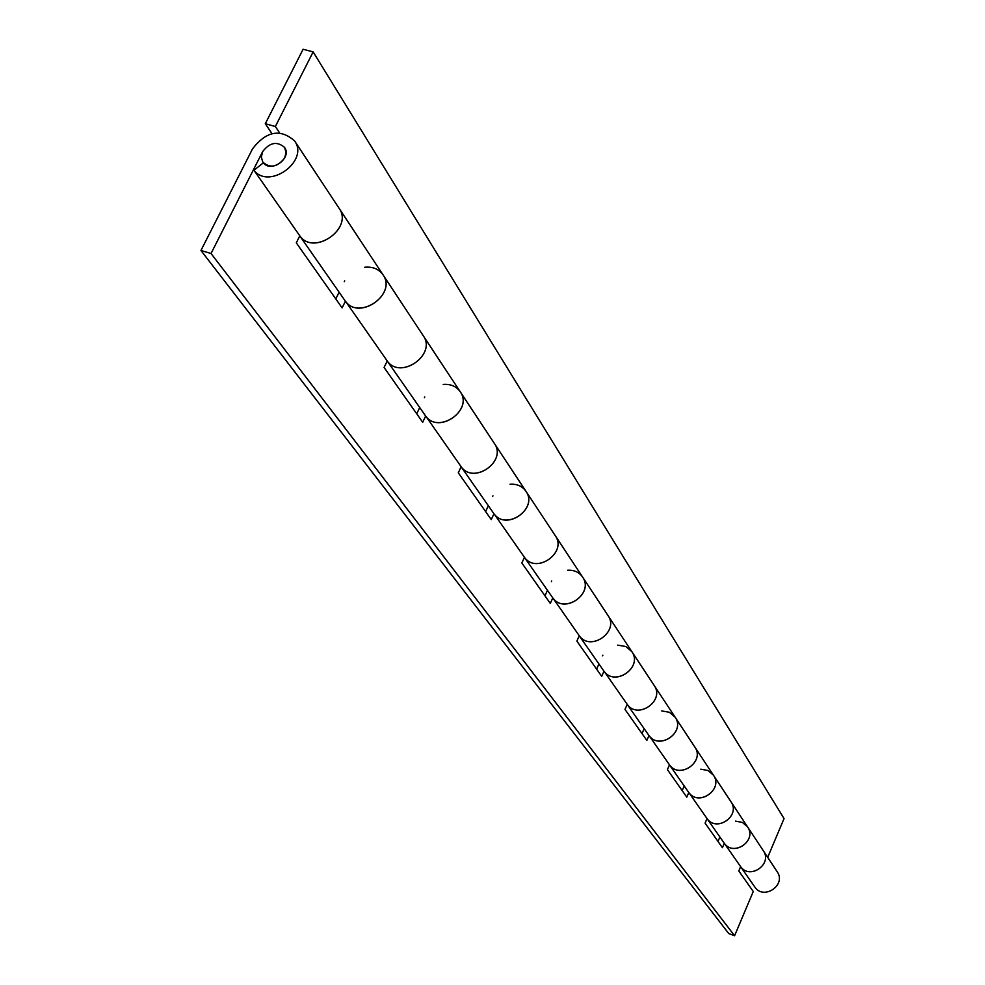 <?xml version="1.0" encoding="UTF-8"?>
<svg xmlns="http://www.w3.org/2000/svg" width="985" height="985" viewBox="0 0 985 985"><rect width="100%" height="100%" fill="white"/><g stroke="black" fill="none" stroke-linecap="round" stroke-linejoin="round"><path stroke-width="1.48" d="M253.933 170.22C268.942 190.253 309.45 161.011 294.577 140.892C280.356 128.432 266.344 131.067 252.566 148.809L200.952 250.486L211.036 253.514L262.626 151.641C269.791 142.382 277.105 140.99 284.554 147.442C292.385 157.932 271.244 173.286 263.364 162.833L253.933 170.22L300.203 236.425C314.794 255.903 353.553 227.904 339.111 208.327L339.111 208.327C353.775 228.261 313.796 256.285 299.772 235.883L345.009 300.647C358.048 321.319 397.447 294.552 383.017 274.815C397.017 293.825 359.968 320.617 345.821 301.705L387.622 361.52C401.351 379.89 436.823 354.206 423.242 335.737C437.032 354.551 400.439 380.222 387.216 361.002L425.286 415.51C437.611 435.001 473.822 410.388 460.241 391.759C473.416 409.711 439.384 434.36 426.049 416.507L461.509 467.247C474.474 484.608 507.176 460.906 494.371 443.447L494.371 443.447C507.373 461.226 473.625 484.915 461.14 466.767M423.23 335.725L525.953 491.281C538.401 508.272 506.93 531.1 494.335 514.207L524.796 557.806C537.047 574.243 567.385 552.228 555.281 535.692C567.569 552.536 536.259 574.526 524.439 557.35L521.841 563.001L550.307 603.411L552.794 597.932M461.128 466.779L493.608 513.259C505.28 531.678 538.783 508.913 525.953 491.281C522.259 486.134 516.953 483.783 510.008 484.251M555.269 535.668L582.566 577.013C594.349 593.118 565.07 614.381 553.151 598.375L579.599 636.224C591.222 651.824 619.491 631.274 608.028 615.576C619.676 631.57 590.483 652.082 579.254 635.793L603.682 670.76C614.209 687.321 643.353 667.522 631.841 651.627C643.008 666.943 615.662 686.828 604.334 671.622L627.519 704.792C638.563 719.629 665.047 700.36 654.163 685.425L654.163 685.425C665.22 700.643 637.874 719.875 627.199 704.386L648.672 735.13C658.706 750.878 686.065 732.298 675.119 717.166C685.745 731.744 660.061 750.422 649.3 735.943L669.775 765.259C680.29 779.394 705.198 761.27 694.831 747.036C705.358 761.528 679.638 779.628 669.468 764.865L688.503 792.112C698.07 807.134 723.864 789.613 713.423 775.183C723.544 789.083 699.35 806.703 689.094 792.9L707.328 818.991C717.351 832.485 740.868 815.358 730.981 801.765C741.015 815.605 716.735 832.694 707.033 818.609L724.012 842.914C733.16 857.258 757.539 840.697 747.578 826.908C757.243 840.193 734.379 856.851 724.566 843.665L740.905 867.034C750.496 879.937 772.757 863.722 763.301 850.708C772.893 863.956 749.905 880.147 740.621 866.677L754.781 886.943C763.56 900.684 786.72 884.949 777.177 871.725L763.289 850.695M524.439 557.362L552.462 597.464C563.531 614.911 594.706 593.733 582.566 577.013L631.841 651.627L625.832 646.517L617.718 645.138M694.831 747.024L747.578 826.908L742.419 822.426L735.524 821.133M279.605 132.876L275.357 126.511L313.144 51.897L784.048 818.584L767.684 857.356M313.144 51.897L303.109 49.25L265.31 123.716L271.958 133.615M275.357 126.511L265.31 123.716M344.27 281.661L344.701 280.848M364.733 267.231C372.773 266.529 378.868 269.053 383.017 274.815L423.242 335.737M424.387 397.731L424.769 396.967M443.201 384.445C450.65 383.879 456.326 386.317 460.241 391.759M492.598 496.551L492.943 495.849M551.378 581.716L551.698 581.052M567.582 570.253C574.07 569.872 579.069 572.125 582.566 577.013M602.561 655.862L602.857 655.234M661.748 710.936L669.418 712.278L675.119 717.166L631.853 651.651M700.754 769.187L708.006 770.504L713.423 775.183M345.415 301.188L342.115 307.899L296.3 242.864L299.797 235.846M425.668 416.015L422.688 422.269L384.088 367.479L387.24 360.966M493.965 513.751L491.256 519.587L458.296 472.812L461.152 466.73M604.002 671.191L601.7 676.363L576.865 641.112L579.279 635.756M648.98 735.549L646.837 740.424L624.982 709.397L627.211 704.349M688.786 792.506L686.791 797.136L667.399 769.617L669.48 764.84M724.283 843.295L722.399 847.691L705.088 823.115L707.045 818.584M211.036 253.514L734.588 935.75L753.266 891.499L738.799 870.962L740.634 866.652M335.799 298.923L339.111 292.188M416.717 413.798L419.708 407.531M485.605 511.572L488.338 505.711M544.964 595.814L547.463 590.31M596.615 669.147L598.942 663.964M641.998 733.566L644.153 728.666M682.174 790.586L684.193 785.944M717.991 841.436L719.887 837.016M200.952 250.486L728.728 933.546L734.588 935.75M284.727 157.871L286.056 152.38L284.554 147.442C277.105 140.99 269.791 142.382 262.626 151.641L261.296 157.194L262.86 162.18C270.333 168.533 277.622 167.093 284.727 157.871M294.577 140.892L383.017 274.815M525.965 491.306L555.281 535.692M675.119 717.178L694.831 747.036M747.59 826.92L763.301 850.708M263.327 162.857L262.86 162.18"/></g></svg>
